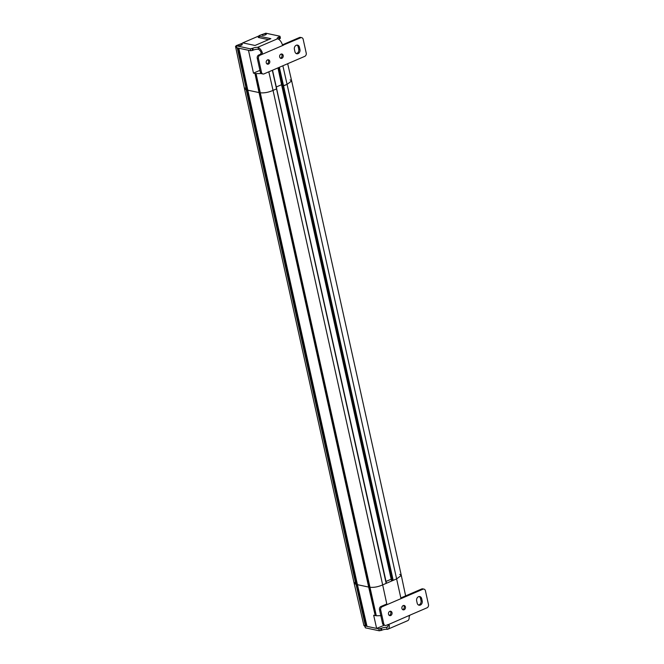 <?xml version="1.0" encoding="UTF-8"?>
<svg xmlns="http://www.w3.org/2000/svg" width="664" height="664" viewBox="0 0 664 664"><rect width="100%" height="100%" fill="white"/><g stroke="black" fill="none" stroke-linecap="round" stroke-linejoin="round"><path stroke-width="1" d="M240.866 62.557L365.964 626.119L367.009 626.368L357.431 584.677L368.678 587.076A19.273 5.677 -12.5 0 0 369.142 587.167L259.516 92.669A19.273 5.677 167.5 0 1 259.051 92.578A19.273 5.677 -12.5 0 0 259.516 92.669L260.064 92.628L259.516 92.669L255.432 73.538A19.09 5.619 -12.5 0 1 254.951 73.447L253.474 73.131L248.477 50.273L237.787 47.982L246.668 89.897L247.805 90.18L246.709 89.922L356.336 584.42L357.431 584.677L356.037 584.279L365.407 625.969L364.403 625.579L364.511 626.052L363.897 625.496L354.136 583.283L356.269 584.27M355.107 582.328L354.136 583.283L355.846 584.279L246.219 89.781L244.51 88.777L246.41 89.781L237.239 47.825L236.226 47.434L236.343 46.862M365.93 625.986L365.407 625.969M367.009 626.368L376.629 628.418L373.674 615.246L375.218 615.578A19.007 5.594 167.5 0 0 375.683 615.669L369.142 587.167L369.69 587.125L369.142 587.167A19.273 5.677 167.5 0 1 368.678 587.076L375.218 615.578M369.732 587.25L376.314 615.769L381.559 615.669M376.289 615.652L375.683 615.669M386.946 604.68L382.663 584.884C378.082 586.893 373.791 587.681 369.773 587.266L369.773 587.266C373.791 587.681 378.082 586.893 382.663 584.884L396.707 578.85L401.297 575.464L399.745 574.377M404.168 606.406L404.285 606.979M383.676 625.488L376.629 628.418M391.187 579.216L386.041 581.423L391.187 579.216M287.678 63.702L291.67 80.958L287.08 84.353L291.67 80.966L290.118 79.879M277.967 67.877L281.802 85.814L282.698 85.996L281.802 85.814L391.428 580.303L393.196 580.361L283.569 85.864L282.698 85.996L287.08 84.353L400.99 598.637M276.398 86.934L281.569 84.71L276.398 86.934M276.68 88.586L272.464 70.243M255.432 73.538L256.055 73.563L260.147 92.769C264.164 93.184 268.455 92.396 273.037 90.395L276.548 88.885L386.174 583.382L382.663 584.884L273.037 90.395C268.455 92.396 264.164 93.184 260.147 92.769L256.038 73.638L261.301 73.546M238.841 48.223L247.805 90.18L259.051 92.578L368.678 587.076L357.431 584.677L247.805 90.18L259.051 92.578L254.951 73.447M256.03 73.629L376.015 614.482L260.081 92.736M259.923 70.359L253.474 73.131M268.538 39.657L258.213 37.458L259.002 37.118M236.351 45.575L236.127 46.953L235.521 46.397L244.51 88.777L354.136 583.274M242.667 42.919L258.752 36.005M258.088 47.443L257.632 47.343A3.835 1.129 167.5 0 0 252.835 48.223L253.258 50.132A3.835 1.129 -12.5 0 1 258.055 49.252L258.52 49.368L258.088 47.443A6.383 3.312 -113.3 0 1 262.388 52.863L261.724 54.506L259.914 55.278A2.556 2.05 102 0 0 258.437 58.523L261.5 72.351A2.556 2.05 102 0 0 262.977 73.986A2.556 2.05 102 0 0 264.04 73.87L304.751 56.365A2.556 2.05 102 0 0 306.228 53.12L303.166 39.292A2.556 2.05 102 0 0 301.688 37.657A2.556 2.05 102 0 0 300.626 37.773L283.047 45.169M279.668 56.971A2.233 1.793 -78 0 1 281.885 54.025A2.233 1.793 -78 0 1 283.179 55.461A2.233 1.793 -78 0 1 280.955 58.399A2.233 1.793 -78 0 1 279.668 56.971M266.239 62.74A2.233 1.793 -78 0 1 268.463 59.801A2.233 1.793 -78 0 1 269.75 61.229A2.233 1.793 -78 0 1 267.534 64.176A2.233 1.793 -78 0 1 266.239 62.74M299.945 49.551L299.414 47.169A3.196 2.565 -78 0 0 297.572 45.127A3.196 2.565 -78 0 0 294.401 49.327L294.932 51.709A3.196 2.565 -78 0 0 296.775 53.759A3.196 2.565 -78 0 0 299.945 49.551L298.75 49.302L298.227 46.92A3.196 2.565 102 0 0 296.957 45.086M296.194 53.535A3.196 2.565 102 0 0 298.75 49.302M282.49 44.812L299.439 37.524A2.556 2.05 -78 0 1 300.502 37.408L301.688 37.657M258.52 49.368A4.341 2.249 66.7 0 1 261.159 52.605L260.529 54.249L258.728 55.029A2.556 2.05 -78 0 0 257.25 58.274L260.313 72.094A2.556 2.05 -78 0 0 261.782 73.729L262.977 73.986M266.961 63.918A2.233 1.793 102 0 0 268.563 60.98A2.233 1.793 102 0 0 267.841 59.801M280.391 58.141A2.233 1.793 102 0 0 281.984 55.203A2.233 1.793 102 0 0 281.262 54.033M260.529 54.249L261.724 54.506L283.578 45.111L282.233 44.33A6.383 3.312 66.7 0 0 277.934 38.91L277.577 38.769A3.835 1.129 167.5 0 1 277.195 38.412A3.835 1.129 167.5 0 1 278.706 37.101L279.768 36.171L265.816 33.2L259.25 35.541L258.993 36.13L270.854 38.661L255.026 45.467L243.157 42.944L236.093 45.716L250.286 48.846L252.835 48.223M280.191 38.072L279.129 39.01A3.835 1.129 -12.5 0 0 278.623 39.251M262.853 34.304A2.233 0.656 167.5 0 1 265.915 33.831A2.233 0.656 167.5 0 1 266.339 34.096A2.233 0.656 167.5 0 1 265.459 34.86A2.233 0.656 167.5 0 1 262.404 35.341A2.233 0.656 167.5 0 1 261.973 35.067A2.233 0.656 167.5 0 1 262.853 34.304M241.381 45.21A2.233 0.656 167.5 0 1 238.318 45.691A2.233 0.656 167.5 0 1 237.895 45.418A2.233 0.656 167.5 0 1 239.322 44.455A2.233 0.656 167.5 0 1 241.837 44.181A2.233 0.656 167.5 0 1 242.26 44.455A2.233 0.656 167.5 0 1 241.381 45.21M253.258 50.132L250.71 50.754L236.757 47.783L236.093 45.716M240.376 62.391L362.112 611.502M393.196 580.361L396.707 578.85L401.297 575.464L405.629 595.882M279.353 67.28L283.569 85.864L287.08 84.353L282.864 65.769M268.82 71.812L273.037 90.395L276.548 88.885L272.331 70.301M245.481 87.831L244.51 88.785M246.693 89.922L356.311 584.353M383.759 623.803L382.564 623.546A2.556 2.05 -78 0 0 384.041 625.181L385.228 625.438A2.556 2.05 102 0 1 383.759 623.803L380.696 609.975A2.556 2.05 102 0 1 382.173 606.73L380.978 606.481L386.797 603.974M387.701 626.758L386.224 627.389A3.835 1.129 167.5 0 0 381.435 628.277L381.858 630.186A3.835 1.129 -12.5 0 1 386.647 629.298L387.095 629.331A6.383 3.312 -113.3 0 0 387.901 629.19L407.746 620.649A6.383 3.312 66.7 0 0 409.132 616.756L409.945 615.146L427.002 607.817A2.556 2.05 102 0 0 428.479 604.572L425.416 590.744A2.556 2.05 102 0 0 423.947 589.109A2.556 2.05 102 0 0 422.885 589.225L382.173 606.73M387.901 629.19A6.383 3.312 -113.3 0 0 389.287 625.289L388.1 624.542L386.29 625.322A2.556 2.05 102 0 1 385.228 625.438M401.919 608.423A2.233 1.793 -78 0 1 404.144 605.477A2.233 1.793 -78 0 1 405.43 606.913A2.233 1.793 -78 0 1 403.206 609.851A2.233 1.793 -78 0 1 401.919 608.423M388.498 614.192A2.233 1.793 -78 0 1 390.714 611.254A2.233 1.793 -78 0 1 392.009 612.681A2.233 1.793 -78 0 1 389.785 615.628A2.233 1.793 -78 0 1 388.498 614.192M421.673 598.621L422.196 601.003A3.196 2.565 -78 0 1 419.026 605.203A3.196 2.565 -78 0 1 417.183 603.161L416.652 600.779A3.196 2.565 -78 0 1 419.831 596.579A3.196 2.565 -78 0 1 421.673 598.621L420.478 598.372L421.009 600.754A3.196 2.565 102 0 1 418.453 604.987M423.947 589.109L422.752 588.86A2.556 2.05 -78 0 0 421.69 588.968L400.84 597.94M382.564 623.546L379.501 609.726A2.556 2.05 -78 0 1 380.978 606.481M389.22 615.37A2.233 1.793 102 0 0 390.814 612.432A2.233 1.793 102 0 0 390.092 611.254M402.641 609.594A2.233 1.793 102 0 0 404.235 606.655A2.233 1.793 102 0 0 403.513 605.485M420.478 598.372A3.196 2.565 102 0 0 419.208 596.538M387.95 624.608L388.058 625.023A4.341 2.249 66.7 0 1 387.095 627.306A4.341 2.249 66.7 0 1 386.664 627.405L386.224 627.389M388.623 624.484L409.945 615.146M381.858 630.186L379.302 630.8L365.349 627.829L364.685 625.77L366.669 626.293M381.435 628.277L378.878 628.891L379.302 630.8M376.637 628.418L378.878 628.891M383.46 625.48L384.273 625.231M255.499 73.538L375.392 614.383M278.755 67.545L392.324 580.494M246.684 89.856L240.866 62.565M298.227 46.92L299.414 47.169M299.439 37.524L300.626 37.773M283.578 45.111L282.565 44.895M262.388 52.863L261.159 52.605M277.577 38.769L257.632 47.343M279.129 39.01L278.706 37.101M252.461 50.481L252.038 48.572M279.502 36.761L279.926 38.67M259.333 37.699L258.993 36.13M236.757 47.783L236.334 45.874M250.286 48.846L250.71 50.754M259.914 55.278L258.728 55.029M257.25 58.274L258.437 58.523M261.5 72.351L260.313 72.094M260.105 92.752L369.723 587.2M422.196 601.003L421.009 600.754M421.69 588.968L422.885 589.225M379.501 609.726L380.696 609.975M388.058 625.023L389.287 625.289M387.095 629.331L386.664 627.405M381.053 630.526L380.63 628.617M365.349 627.829L364.926 625.928M272.531 70.218L386.423 583.158M280.009 36.321L280.432 38.23M258.744 35.98L259.118 37.649M291.67 80.966L401.297 575.464"/></g></svg>
